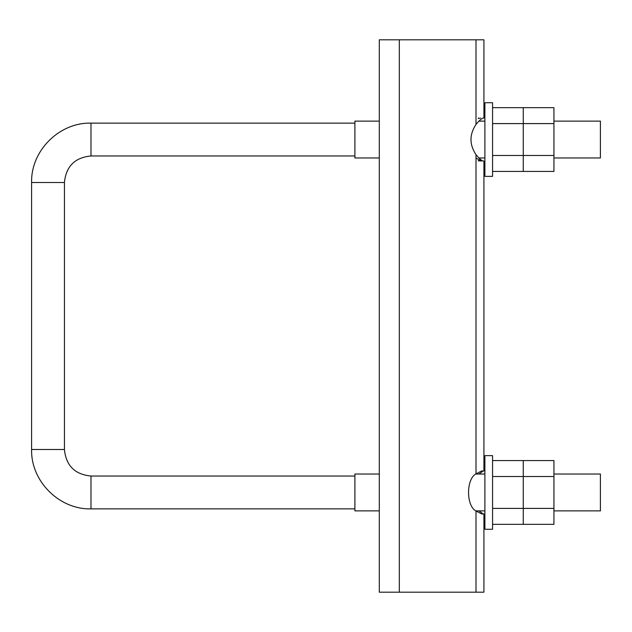 <?xml version="1.0" encoding="UTF-8"?>
<svg xmlns="http://www.w3.org/2000/svg" width="632" height="632" viewBox="0 0 632 632"><rect width="100%" height="100%" fill="white"/><g stroke="black" fill="none" stroke-linecap="round" stroke-linejoin="round"><path stroke-width="0.95" d="M354.9 476.038L90.984 476.038L354.9 476.038M90.984 155.962L354.9 155.962L90.984 155.962C74.86 157.534 66.012 166.382 64.432 182.506C66.012 166.382 74.86 157.534 90.984 155.962L90.984 123.129C59.25 122.308 30.778 150.779 31.6 182.506C30.778 150.779 59.25 122.308 90.984 123.129L354.9 123.129M492.565 139.546L492.565 176.368L484.894 176.368L484.894 102.716L492.565 102.716L492.565 139.546M600.4 474.039L553.94 474.039L600.4 474.039L600.4 510.869L553.94 510.869M484.894 474.039L475.825 474.039L484.894 474.039M379.303 474.039L354.9 474.039L379.303 474.039M475.999 158.095L481.639 161.026M480.47 161.026L478.298 160.56L478.298 161.026M483.156 470.974L478.953 474.039M478.953 510.869L483.156 513.934M478.298 118.066L478.298 118.532L480.47 118.066M492.565 476.512L523.257 476.512L523.257 460.562L523.257 508.404L523.257 476.512L553.94 476.512L553.94 460.562L492.565 460.562M492.565 524.347L523.257 524.347L523.257 508.404L492.565 508.404M379.303 157.96L354.9 157.96L354.9 121.131L379.303 121.131L354.9 121.131M600.4 121.131L553.94 121.131L600.4 121.131L600.4 157.96L553.94 157.96M484.894 157.96L478.953 157.96M478.953 121.131L484.894 121.131L478.953 121.131M492.565 123.596L523.257 123.596L523.257 107.653L523.257 155.488L523.257 123.596L553.94 123.596L553.94 107.653L492.565 107.653M492.565 171.438L523.257 171.438L523.257 155.488L492.565 155.488M553.94 508.404L523.257 508.404L523.257 524.347L553.94 524.347L553.94 476.512M379.303 510.869L354.9 510.869L354.9 474.039M484.894 510.869L475.825 510.869M492.565 492.454L492.565 529.284L484.894 529.284L484.894 455.632L492.565 455.632L492.565 492.454M399.321 592.192L379.303 592.192L379.303 39.808L399.321 39.808L399.321 592.192L483.922 592.192L483.922 513.934L481.639 513.934L475.999 511.004C466.076 506.003 466.076 478.906 475.999 473.905L481.639 470.974L483.922 470.974L483.922 161.026L483.156 161.026L483.922 161.026M483.156 161.026C481.75 160.805 479.364 158.679 475.999 154.65C469.323 144.578 469.323 134.513 475.999 124.441C479.348 120.428 481.734 118.303 483.156 118.066L483.922 118.066L483.922 39.808L399.321 39.808M553.94 155.488L523.257 155.488L523.257 171.438L553.94 171.438L553.94 123.596M64.432 182.506L64.432 449.494C66.012 465.618 74.86 474.466 90.984 476.038L90.984 508.871C59.25 509.692 30.778 481.221 31.6 449.494L31.6 182.506L64.432 182.506M354.9 508.871L90.984 508.871M475.999 473.905L475.999 154.65M475.999 592.192L475.999 511.004M475.999 124.441L475.999 39.808M64.432 449.494L31.6 449.494"/></g></svg>
